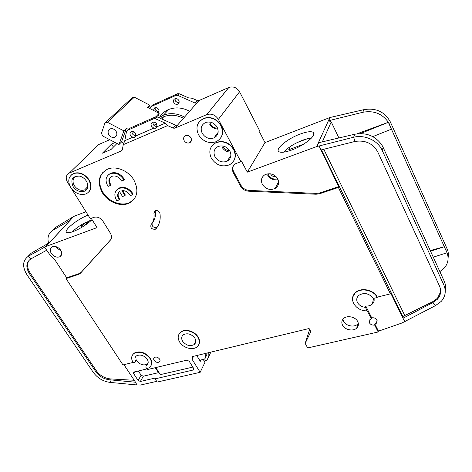 <?xml version="1.0" encoding="UTF-8"?>
<svg xmlns="http://www.w3.org/2000/svg" width="472" height="472" viewBox="0 0 472 472"><rect width="100%" height="100%" fill="white"/><g stroke="black" fill="none" stroke-linecap="round" stroke-linejoin="round"><path stroke-width="0.71" d="M222.684 145.954L222.908 146.409C224.347 148.981 226.648 150.48 229.811 150.91M155.034 107.699L155.359 109.882L157.477 111.54L158.94 111.368M158.085 112.79C159.076 111.899 159.235 110.761 158.568 109.374C157.577 107.887 156.32 107.356 154.804 107.775L153.388 110.365M175.029 98.713L175.33 100.967L177.472 102.648L179.106 102.43M173.814 102.571C174.817 104.088 176.103 104.619 177.667 104.176C179.142 103.374 179.507 102.105 178.764 100.365C177.767 98.855 176.493 98.318 174.929 98.748C173.43 99.551 173.065 100.825 173.814 102.571M156.94 126.779L155.382 128.307L153.819 128.13L151.506 126.325C150.674 124.478 151.046 123.145 152.615 122.313C154.261 121.876 155.624 122.46 156.71 124.059L156.94 126.779L165.312 123.157L155.447 118.755L153.819 118.708L127.363 130.349L126.484 131.487L124.803 140.68L132.744 137.246L130.461 135.47C129.623 133.67 129.959 132.372 131.476 131.564C133.069 131.145 134.408 131.718 135.488 133.287L135.759 135.942L134.249 137.435L132.744 137.246M152.851 122.236L153.235 124.478C154.232 125.983 155.518 126.579 157.099 126.278M131.853 131.458L132.272 133.611C133.21 135.022 134.42 135.623 135.912 135.423M215.031 156.863C218.176 161.471 222.182 162.928 227.061 161.247C230.879 158.928 231.823 155.536 229.893 151.064C226.825 146.485 222.855 144.975 217.999 146.544C214.022 148.881 213.031 152.314 215.031 156.863M202.246 133.352C205.285 137.895 209.202 139.417 213.999 137.918C218.123 135.576 219.173 132.007 217.138 127.21C214.17 122.696 210.3 121.133 205.526 122.513C201.231 124.862 200.14 128.478 202.246 133.352M123.894 180.068L123.416 179.183C119.723 174.05 115.304 172.245 110.147 173.749C105.769 176.268 104.92 180.198 107.598 185.525L108.153 186.363L110.519 185.419L109.941 184.582C108.076 180.859 108.666 178.121 111.716 176.357C115.321 175.289 118.425 176.552 121.015 180.145L121.475 181.036L123.894 180.068L124.378 179.513L123.9 178.634C120.218 173.507 115.799 171.702 110.654 173.206L108.112 175.082M110.371 177.224C108.997 179.207 109.02 181.478 110.442 184.033L111.014 184.865L110.519 185.419M132.644 194.724L130.225 195.656C128.343 192.151 125.564 190.476 121.894 190.635L124.885 195.614L122.513 196.535L119.522 191.561C117.339 193.479 117.068 195.974 118.702 199.054L119.269 199.874L116.909 200.789L116.36 199.957C113.764 194.842 114.566 191.03 118.755 188.529C123.953 186.918 128.419 188.694 132.172 193.85L132.644 194.724L133.116 194.157L132.644 193.29C128.897 188.133 124.437 186.363 119.245 187.968L116.743 189.915M119.038 191.968C117.782 193.892 117.829 196.063 119.186 198.488L119.752 199.308L119.269 199.874M73.113 186.57C76.488 192.393 85.355 193.549 87.302 188.357C88.187 186.098 87.875 183.685 86.37 181.106C84.7 178.54 82.458 176.876 79.644 176.121C72.422 175.926 70.245 179.407 73.113 186.57M79.213 176.026L76.145 176.428C72.735 178.363 72.127 181.454 74.328 185.697C77.272 189.667 80.7 191.072 84.612 189.915L87.214 187.313L87.609 184.104M182.64 341.262C186.115 345.486 189.939 346.601 194.11 344.613C196.051 342.967 196.299 340.813 194.847 338.158C191.414 333.94 187.602 332.795 183.419 334.725C181.413 336.394 181.154 338.572 182.64 341.262M277.678 178.805C273.766 179.708 270.704 178.44 268.491 175L267.99 173.737M217.592 128.189C214.483 128.16 212.099 126.756 210.429 123.989L209.704 122.012M108.814 134.691C110.43 137.01 112.401 137.859 114.731 137.246C116.95 136.072 117.428 134.131 116.159 131.434C114.56 129.127 112.596 128.266 110.271 128.85C108.011 130.03 107.522 131.977 108.814 134.691M61.148 251.015L56.74 247.9L56.115 246.679M136.125 359.652L135.381 360.897C134.561 358.744 134.933 357.056 136.508 355.841C140.32 354.153 143.883 355.28 147.199 359.233C148.674 361.788 148.509 363.818 146.698 365.328L146.131 365.676L146.851 364.419C143.069 365.635 139.694 364.419 136.715 360.761L136.125 359.652L135.482 361.517M373.954 298.316C374.514 300.517 373.983 302.416 372.367 304.009C370.65 305.537 368.449 306.216 365.765 306.045L365.452 307.384L366.762 309.962L366.65 310.635L366.024 310.841C355.363 310.664 348.2 298.67 355.445 292.846C361.039 287.448 373.918 290.156 377.205 297.502L377.281 297.136L390.415 293.844L338.377 187.455L319.509 193.768L316.092 194.234L248.697 191.201C245.086 190.883 242.36 189.189 240.525 186.104L233.256 172.616C231.545 168.74 232.377 165.755 235.758 163.654L240.879 161.678L241.357 160.928L247.322 172.144L264.993 142.591L329.875 117.54L363.8 109.669C375.824 107.651 384.656 111.699 390.297 121.823L447.072 248.75C448.382 251.729 448.719 254.732 448.093 257.753M377.205 297.502L373.971 298.31L372.874 297.897C368.608 293.106 363.882 292.286 358.679 295.437C356.631 297.443 356.218 299.779 357.446 302.452C359.08 305.296 361.747 306.936 365.452 307.384M277.713 178.882C279.436 182.912 278.586 186.092 275.164 188.434C269.972 190.552 265.701 189.195 262.349 184.351C260.556 180.251 261.453 177.018 265.034 174.652C270.214 172.663 274.438 174.074 277.713 178.882M179.018 334.117L180.994 331.851C185.407 328.429 194.842 331.255 198.116 337.026C199.727 339.81 199.945 342.359 198.771 344.672M179.625 342.029C177.372 337.981 177.767 334.701 180.811 332.194C185.219 328.772 194.659 331.598 197.939 337.374C200.093 341.344 199.733 344.56 196.848 347.02C192.458 350.584 182.977 347.805 179.625 342.029M190.965 137.818C191.951 140.06 191.49 141.718 189.579 142.792C187.384 143.458 185.567 142.745 184.139 140.638C183.136 138.385 183.608 136.715 185.555 135.635C187.75 134.992 189.555 135.718 190.965 137.818M71.166 175.065L73.756 173.336C79.62 171.72 84.73 173.885 89.072 179.826C91.727 184.646 91.639 188.7 88.795 191.992M70.735 187.549C67.407 181.16 68.322 176.51 73.484 173.602C79.355 171.985 84.464 174.15 88.813 180.097C92.01 186.399 91.143 190.983 86.205 193.85C80.334 195.614 75.172 193.514 70.735 187.549M133.965 180.145C138.998 190.464 137.44 198.104 129.293 203.054C120.98 207.279 107.929 202.228 102.33 192.7C96.925 182.086 98.642 174.251 107.474 169.194C115.799 165.43 128.62 170.699 133.965 180.145M103.15 172.056C98.66 177.791 98.554 184.487 102.837 192.145C108.424 201.662 121.457 206.707 129.765 202.482L134.083 199.219M357.723 321.568C358.873 324.034 358.555 326.193 356.767 328.04C353.292 331.663 344.79 329.922 342.536 325.167C341.339 322.642 341.681 320.435 343.569 318.547C347.079 315.036 355.516 316.818 357.723 321.568M342.92 319.255L343.575 321.255C345.805 325.993 354.248 327.71 357.705 324.093L358.337 323.379M199.402 121.534L203.757 118.301C210.907 116.271 216.689 118.637 221.114 125.393C223.38 130.06 223.203 134.302 220.589 138.113M198.576 134.862C195.384 127.523 197.042 122.089 203.55 118.555C210.701 116.525 216.489 118.891 220.914 125.652C223.934 132.821 222.383 138.16 216.259 141.665C209.055 143.954 203.161 141.689 198.576 134.862M159.583 359.074C160.273 360.283 160.185 361.257 159.318 361.983C157.471 362.844 155.742 362.313 154.132 360.407C153.429 359.186 153.524 358.213 154.403 357.475C156.256 356.631 157.978 357.162 159.583 359.074M153.913 213.167L155.07 210.76C156.804 210.152 158.291 210.701 159.542 212.406L159.955 213.539C160.787 219.539 159.483 224.601 156.043 228.719L155.435 229.203C151.754 229.469 150.273 227.964 151.01 224.684C153.595 221.539 154.562 217.704 153.913 213.167L155.229 211.409L155.217 210.689M211.845 145.936L216.07 142.491C223.344 140.184 229.274 142.461 233.846 149.317C235.935 153.571 235.864 157.489 233.628 161.082M211.367 158.291C208.341 151.447 209.839 146.273 215.869 142.762C223.15 140.455 229.085 142.733 233.664 149.595C236.531 156.273 235.127 161.347 229.463 164.816C222.141 167.389 216.105 165.212 211.367 158.291M371.523 318.842L371.735 317.851C374.084 317.508 375.842 318.246 377.016 320.075L376.562 323.137L374.862 324.034L374.656 325.031C372.319 325.361 370.561 324.624 369.393 322.807L369.871 319.709L371.523 318.842L366.827 310.163M132.543 354.903L134.213 353.08C139.936 350.56 145.276 352.265 150.238 358.189C151.954 361.021 152.185 363.546 150.928 365.765M135.381 360.897L135.11 362.148L133.198 362.691C130.915 358.808 131.186 355.717 134.007 353.416C139.736 350.902 145.075 352.608 150.043 358.531C152.238 362.348 151.99 365.387 149.294 367.653L146.827 368.756L145.866 367.269L146.131 365.676M311.343 138.184C308.93 138.272 305.915 138.992 302.31 140.337C293.891 143.736 287.737 147.671 283.849 152.143M299.932 134.148C306.298 131.782 310.664 131.139 313.013 132.231C317.845 134.325 304.877 145.299 291.731 150.007C285.749 152.167 281.607 152.792 279.312 151.878C274.008 149.848 286.882 138.945 299.932 134.148M60.652 250.13C62.316 253.11 62.033 255.317 59.802 256.762C56.717 257.8 53.896 256.715 51.348 253.493C49.648 250.496 49.944 248.272 52.221 246.815C55.312 245.812 58.127 246.915 60.652 250.13M91.946 219.799L82.122 224.353C77.992 226.867 74.759 229.362 72.428 231.84M92.075 219.675C86.718 224.642 80.429 228.607 73.195 231.563C70.098 232.702 67.992 233.026 66.882 232.548C62.658 231.05 77.331 219.061 87.768 215.291L88.099 215.167M85.367 222.536L81.16 227.286L82.122 224.353M91.651 220.088L88.329 221.126M88.435 221.303L84.754 225.474M123.959 364.685L136.06 383.052L136.65 384.928L110.696 382.456C103.527 381.695 97.716 378.326 93.267 372.361L26.91 274.686C22.096 266.639 22.585 260.479 28.373 256.213L31.252 253.151L49.383 242.685L45.849 246.508L28.373 256.213L30.686 259.016L46.799 250.172M27.824 256.556L31.252 253.151M85.945 211.721L73.732 216.436L46.02 246.431L97.037 227.604L91.249 218.347M44.645 247.198L49.448 254.178L54.315 259.022L66.682 277.784L79.308 273.553L81.154 272.368L110.719 239.664M165.312 123.157L167.625 125.617L123.257 144.68L122.331 149.789L121.469 150.887L69.278 173.077C65.915 175.035 65.343 178.127 67.555 182.363L70.098 186.428M71.473 188.623L90.317 218.701L93.887 217.35C97.374 216.471 100.388 217.745 102.925 221.179L110.289 233.038C111.876 235.847 111.87 238.254 110.271 240.254L80.5 273.182L78.653 274.362L66.015 278.592L122.974 364.933L133.039 362.443M73.732 216.436L55.336 227.581L52.746 230.324L69.986 220.43M52.746 230.324C48.498 233.144 47.106 237.422 48.563 243.163M156.692 381.358L140.503 385.04L136.65 384.928M196.759 355.522L200.311 361.31L200.978 359.941M29.27 260.048C26.739 263.683 27.046 267.996 30.19 272.999L29.482 273.784L95.845 371.724L96.424 370.839C99.981 375.623 104.636 378.314 110.377 378.916L134.231 380.273M29.482 273.784C25.636 267.329 26.037 262.408 30.686 259.016M110.696 382.456L109.823 379.818C104.07 379.211 99.415 376.514 95.845 371.724M66.015 278.592L66.682 277.784M352.802 296.953L355.54 292.487C361.127 287.094 374.001 289.796 377.281 297.136M128.419 129.287L129.192 128.514L155.642 116.855L157.176 116.938L175.755 125.227L177.395 125.281L198.983 100.548L228.713 87.503L206.789 114.607C211.562 113.262 215.421 114.849 218.365 119.357L240.879 161.678M206.624 114.678L174.846 128.189L173.23 128.118L175.755 125.227M167.625 125.617L173.23 128.118M147.187 368.661L147.724 369.493L186.788 360.171L189.154 361.21L193.644 368.443L193.502 369.942L155.087 378.874L157.152 382.072L200.157 372.325L191.886 358.956L192.364 358.732L192.523 357.186L192.175 356.625L309.107 328.518L310.806 331.639L305.172 343.386L307.685 347.952L378.172 331.981L374.656 325.031M228.713 87.503L228.867 87.438C233.333 86.116 236.903 87.562 239.575 91.775L259.966 131.393L259.559 132.036L264.993 142.591M69.278 173.077L98.807 144.497L109.758 139.694M195.142 103.067L197.337 100.56L192.145 98.264L188.357 97.81L179.165 93.751L177.661 95.338L195.142 103.067L196.671 103.203M197.337 100.56L198.818 100.619L196.629 103.126M200.157 372.325L204.96 362.295L203.196 359.416M155.087 378.874L155.595 377.948L140.355 381.459L138.125 380.462L133.617 373.606L133.724 372.125L147.276 368.803M146.338 365.31L146.851 364.419M30.19 272.999L96.424 370.839M135.517 382.226L109.823 379.818L110.377 378.916M247.322 172.144L316.907 146.485L318.612 142.739L354.749 134.243L353.646 137.234L354.979 141.458C365.287 139.895 372.886 143.411 377.789 152.013L439.491 286.014C441.532 290.888 440.836 295.295 437.397 299.242L432.901 302.546L403.005 318.252L403.418 319.113L390.598 292.87L390.415 293.844M290.481 146.414L288.722 149.754L289.277 150.857M297.065 142.627L307.201 138.803M288.722 149.754L303.466 144.237M233.563 165.46C232.543 167.495 232.602 169.625 233.74 171.855L240.991 185.319C242.82 188.399 245.546 190.092 249.151 190.411L316.429 193.408L319.839 192.942L338.678 186.629L319.084 145.978L353.646 137.234C364.762 134.426 377.907 140.479 382.243 150.456L383.116 147.347L444.441 281.642C445.639 284.64 445.904 287.625 445.238 290.593M430.246 250.549L444.311 246.714L388.35 122.295L360.384 133.576M356.962 133.83L388.356 122.289C382.208 113.628 373.706 110.289 362.838 112.271L328.648 120.72L331.244 121.923L338.896 137.971M382.243 150.456L443.816 284.94C446.335 290.982 445.485 296.457 441.261 301.354L435.503 305.602L401.955 323.001L380.32 330.53L378.373 330.972L374.862 324.034M447.072 248.75L446.766 252.184L444.311 246.714L430.535 251.169M372.78 136.614L391.589 129.11M354.749 134.243C366.254 132.272 375.293 135.853 381.854 144.992L383.116 147.347M323.792 149.27L404.769 315.538L433.007 301.549L432.901 302.546L435.503 305.602M439.874 271.63L444.335 267.99C448.158 263.417 449.049 258.349 447.013 252.774L433.272 257.169M446.766 252.184L447.013 252.774M319.084 145.978L316.907 146.485M433.007 301.549L437.497 298.245L440.642 291.755M403.418 319.113L405.354 321.338M319.692 147.783L320.789 150.025L354.979 141.458M371.735 317.851L365.765 306.045M338.377 187.455L338.678 186.629M404.769 315.538L403.165 317.255L403.005 318.252M153.819 128.13L135.759 135.942M123.257 144.68L124.803 140.68M115.133 142.491L111.587 144.031L102.448 153.164L111.079 149.453L116.997 143.464M147.724 364.201L147.288 364.307M155.807 367.564L160.344 374.632L192.812 367.098M160.344 374.632L158.48 372.673L155.276 367.688M138.325 370.945L141.122 375.228L143.335 376.219L158.48 372.673M305.172 343.386L309.632 329.48M378.172 331.981L378.373 330.972M152.019 223.315L152.326 222.896C154.91 219.763 155.878 215.934 155.229 211.409M152.167 223.114C151.742 226.336 153.264 227.764 156.733 227.41L157.536 226.69M149.925 108.566L150.934 106.666L176.121 95.309L177.661 95.338M199.662 360.248L204.795 359.039L206.665 355.145L207.137 353.026M157.672 117.162L159.141 113.339L147.506 107.321L149.701 105.132L148.662 107.917M119.003 144.515L102.707 136.019L101.433 133.352L104.908 123.033L107.368 122.272L123.888 130.862L119.003 144.515L121.51 141.954L126.396 128.36L123.888 130.862M149.701 105.132L134.319 97.173L131.983 97.928L104.908 123.033M210.842 352.136L207.055 360.042L204.205 361.062M134.319 97.173L107.368 122.272M126.396 128.36L128.337 129.375M132.249 131.405L135.299 132.992M123.841 143.169L121.51 141.954M155.854 116.79L159.141 113.339M208.152 357.788L208.229 352.767M183.531 118.307C176.699 114.861 170.132 114.324 163.819 116.696L160.515 118.431M204.795 359.039L206.057 353.286M158.917 117.717L163.424 115.18C170.227 112.649 177.283 113.286 184.593 117.091M122.679 190.576L125.369 195.054L124.885 195.614M156.787 124.207L153.742 125.174M189.661 111.262C182.469 107.522 175.519 106.914 168.805 109.433C164.834 111.073 161.766 113.669 159.601 117.227M150.934 106.666L152.533 105.055L177.714 93.686L179.165 93.751M111.587 144.031L113.404 147.099M276.144 176.717C273.789 177.018 271.99 176.174 270.757 174.18L270.586 173.808M216.105 125.658L212.506 122.838M221.94 147.04C223.875 150.267 226.678 151.943 230.36 152.072M209.562 124.012C211.485 127.245 214.264 128.945 217.899 129.098M365.003 293.507L368.632 294.38M267.494 174.905C269.984 178.858 273.512 180.452 278.073 179.667M73.573 216.518L70.416 219.928M79.308 273.553L78.653 274.362M81.154 272.368L80.5 273.182M110.607 239.829L110.271 240.254M192.895 356.454L192.523 357.186M316.635 146.568L329.875 117.54M322.335 141.865L331.244 121.923M443.816 284.94L444.17 281.029M389.536 124.531L390.297 121.823M328.648 120.72L330.134 117.463M363.8 109.669L362.838 112.271M321.414 149.866L403.165 317.255M319.509 193.768L319.839 192.942M316.092 194.234L316.429 193.408M249.151 190.411L248.697 191.201M240.525 186.104L240.991 185.319M233.256 172.616L233.74 171.855M239.575 91.775L218.365 119.357M174.882 128.172L177.395 125.281M157.176 116.938L155.447 118.755M122.254 150.061L121.469 150.887M193.756 368.656L193.013 370.172M140.355 381.459L143.335 376.219M366.844 309.597L366.762 309.962M157.341 226.926L156.043 228.719M141.122 375.228L138.125 380.462M133.617 373.606L134.667 371.824M129.192 128.514L127.363 130.349M155.553 116.891L153.819 118.708M177.631 93.721L176.121 95.309M157.925 112.708L158.834 111.758M177.667 104.176L179.041 102.689M155.382 128.307L157.04 126.508M134.249 137.435L135.812 135.794M230.908 155.465L227.061 161.247M218.147 132.325L213.999 137.918M110.147 173.749L110.654 173.206M118.755 188.529L119.245 187.968M87.214 187.313L87.302 188.357M195.792 341.333L194.11 344.613M87.302 187.101L84.612 189.915M114.731 137.246L116.625 135.375M148.184 362.732L146.698 365.328M373.612 298.333L372.367 304.009M278.586 181.72L275.164 188.434M180.994 331.851L180.811 332.194M191.437 140.461L189.579 142.792M129.765 202.482L129.293 203.054M357.705 324.093L356.767 328.04M160.043 360.685L159.318 361.983M377.134 320.335L376.562 323.137M313.573 135.187L313.013 132.231M61.525 254.797L59.802 256.762M45.914 246.472L73.638 216.483M79.39 274.043L80.045 273.235M193.597 356.283L192.759 357.959M355.54 292.487L355.445 292.846M437.497 298.245L437.397 299.242M228.867 87.438L206.789 114.607M174.846 128.189L177.36 125.292M134.213 353.08L134.007 353.416M193.502 369.942L193.874 369.192M156.733 227.41L155.435 229.203M146.709 364.502L145.99 365.759M163.819 116.696L161.713 118.962M153.907 118.673L155.642 116.855M163.424 115.18L168.805 109.433M176.209 95.273L177.714 93.686"/></g></svg>
